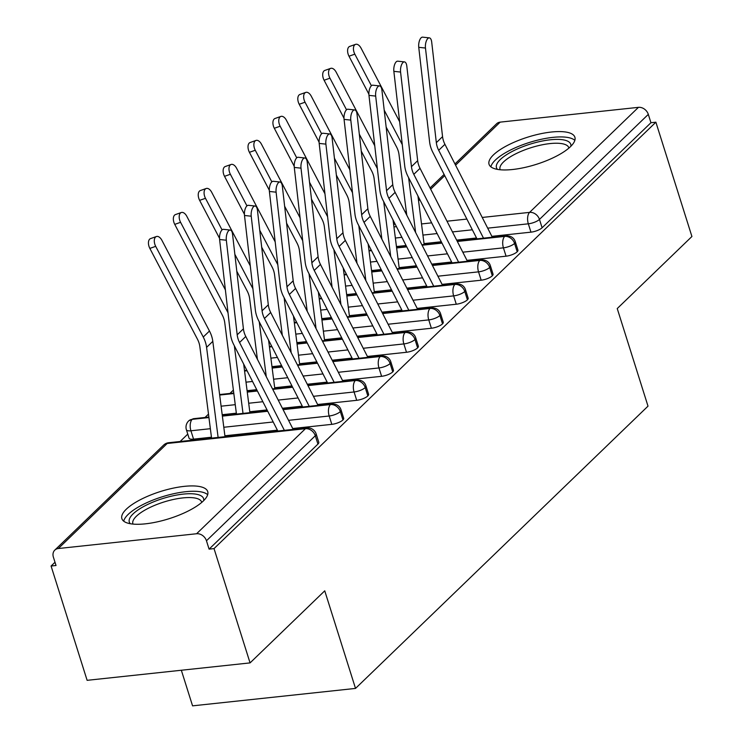 <?xml version="1.0" encoding="UTF-8"?>
<svg xmlns="http://www.w3.org/2000/svg" width="743" height="743" viewBox="0 0 743 743"><rect width="100%" height="100%" fill="white"/><g stroke="black" fill="none" stroke-linecap="round" stroke-linejoin="round"><path stroke-width="1.11" d="M570.485 146.65A44.998 14.256 162.5 0 1 524.084 167.612A44.998 14.256 162.5 0 1 489.052 164.305A44.998 14.256 162.5 0 1 493.454 154.888A44.998 14.256 162.5 0 1 539.845 133.926A44.998 14.256 162.5 0 1 574.887 137.232A44.998 14.256 162.5 0 1 570.485 146.65M203.313 500.986A44.998 14.256 162.5 0 1 156.912 521.939A44.998 14.256 162.5 0 1 121.871 518.633A44.998 14.256 162.5 0 1 126.282 509.224A44.998 14.256 162.5 0 1 172.673 488.262A44.998 14.256 162.5 0 1 207.715 491.569A44.998 14.256 162.5 0 1 203.313 500.986M454.948 163.962L496.63 123.728A8.656 6.928 46 0 1 500.178 122.131L638.441 107.345A8.656 6.928 46 0 1 648.314 114.376L650.942 122.725L655.883 122.196L691.919 236.497L617.238 308.559L648.007 406.152L355.516 688.417L324.747 590.824L250.066 662.895L87.117 680.328L51.081 566.027L56.022 565.497L53.385 557.148A8.656 6.928 -134 0 1 54.787 550.126L163.627 445.094A8.656 6.928 -134 0 1 167.166 443.487L58.325 548.529A8.656 6.928 -134 0 0 54.787 550.126M233.386 390.094L229.921 393.446M208.495 414.12L205.031 417.464M187.765 434.116L180.131 441.491M54.991 562.256L51.081 566.027M181.338 670.242L192.567 705.85L355.516 688.417M196.589 533.743L305.429 428.702A8.656 6.928 -134 0 1 315.301 435.742A8.656 2.74 -17.5 0 0 316.156 433.931L318.784 442.28A8.656 2.74 162.5 0 1 317.939 444.091L315.301 435.742L206.461 540.774A8.656 6.928 -134 0 0 196.589 533.743L58.325 548.529M317.939 444.091L209.089 549.133L214.03 548.603L250.066 662.895M206.461 540.774L209.089 549.133M655.883 122.196L214.03 548.603M396.446 246.546L406.077 245.515M424.039 243.602L441.296 241.754M456.648 240.11L476.523 237.983M491.866 236.339L530.957 232.16L528.329 223.81L487.696 228.157M650.942 122.725L542.102 227.767A8.656 2.74 162.5 0 1 530.957 232.16M457.335 241.466L504.701 236.404A8.656 6.928 46 0 1 514.574 243.435A8.656 2.74 -17.5 0 0 515.298 241.744L517.936 250.094A8.656 2.74 162.5 0 1 517.202 251.784A8.656 2.74 162.5 0 1 506.067 256.186L503.429 247.837L462.805 252.183M371.556 270.573L381.178 269.542M399.149 267.619L416.405 265.771M431.748 264.136L451.633 262.01M466.976 260.366L506.067 256.186M432.445 265.492L479.802 260.421A8.656 6.928 46 0 1 489.683 267.461A8.656 2.74 -17.5 0 0 490.408 265.771L493.036 274.121A8.656 2.74 162.5 0 1 492.312 275.811A8.656 2.74 162.5 0 1 481.176 280.204L478.538 271.854L437.906 276.201M346.656 294.59L356.287 293.569M374.249 291.646L391.515 289.798M406.858 288.154L426.733 286.027M442.085 284.383L481.176 280.204M407.554 289.51L454.911 284.448A8.656 6.928 46 0 1 464.784 291.479A8.656 2.74 -17.5 0 0 465.517 289.789L468.146 298.147A8.656 2.74 162.5 0 1 467.421 299.838A8.656 2.74 162.5 0 1 456.276 304.231L453.648 295.881L413.015 300.228M321.765 318.617L331.397 317.586M349.359 315.664L366.615 313.815M381.967 312.181L401.842 310.054M417.194 308.41L456.276 304.231M382.654 313.537L430.021 308.466A8.656 6.928 46 0 1 439.893 315.506A8.656 2.74 -17.5 0 0 440.618 313.815L443.255 322.165A8.656 2.74 162.5 0 1 442.531 323.855A8.656 2.74 162.5 0 1 431.386 328.248L428.757 319.899L388.125 324.245M296.875 342.644L306.497 341.613M324.468 339.69L341.724 337.842M357.077 336.198L376.952 334.071M392.295 332.437L431.386 328.248M357.764 337.554L405.13 332.493A8.656 6.928 46 0 1 415.003 339.532A8.656 2.74 -17.5 0 0 415.727 337.842L418.365 346.192A8.656 2.74 162.5 0 1 417.631 347.882A8.656 2.74 162.5 0 1 406.495 352.275L403.858 343.925L363.225 348.272M271.984 366.661L281.606 365.63M299.568 363.708L316.834 361.869M332.177 360.225L352.061 358.098M367.404 356.454L406.495 352.275M332.873 361.581L380.23 356.519A8.656 6.928 46 0 1 390.112 363.55A8.656 2.74 -17.5 0 0 390.837 361.86L393.465 370.209A8.656 2.74 162.5 0 1 392.741 371.899A8.656 2.74 162.5 0 1 381.605 376.302L378.967 367.943L338.334 372.289M247.085 390.688L256.716 389.657M274.678 387.735L291.943 385.886M307.286 384.242L327.161 382.116M342.514 380.481L381.605 376.302M307.983 385.608L355.34 380.537A8.656 6.928 46 0 1 365.212 387.577A8.656 2.74 -17.5 0 0 365.946 385.886L368.574 394.236A8.656 2.74 162.5 0 1 367.85 395.926A8.656 2.74 162.5 0 1 356.705 400.319L354.077 391.97L313.444 396.316M222.194 414.705L236.348 413.192M249.787 411.752L267.043 409.913M282.396 408.269L302.271 406.142M317.614 404.498L356.705 400.319M193.552 439.132A8.656 2.74 162.5 0 1 189.038 438.129L186.4 429.779A8.656 2.74 162.5 0 0 190.923 430.782L193.552 439.132L211.458 437.218M283.083 409.625L330.449 404.564A8.656 6.928 46 0 1 340.322 411.594A8.656 2.74 -17.5 0 0 341.046 409.904L343.684 418.253A8.656 2.74 162.5 0 1 342.96 419.944A8.656 2.74 162.5 0 1 331.815 424.346L329.186 415.996L288.553 420.334M224.897 435.779L277.38 430.169M292.723 428.525L331.815 424.346M341.046 409.904C339.792 405.975 336.737 403.969 331.87 403.895A8.656 4.402 -96.1 0 0 330.449 404.564A8.656 4.402 -96.1 0 0 329.186 415.996A8.656 2.74 -17.5 0 0 340.322 411.594L342.96 419.944M186.4 429.779A8.656 8.656 0 0 1 188.648 420.947A8.656 6.928 46 0 1 188.871 420.742A8.656 6.928 46 0 1 192.186 419.349L208.941 417.557M222.38 416.117L267.74 411.269M365.946 385.886C364.683 381.948 361.627 379.952 356.761 379.877A8.656 4.402 -96.1 0 0 355.34 380.537A8.656 4.402 -96.1 0 0 354.077 391.97A8.656 2.74 -17.5 0 0 365.212 387.577L367.85 395.926M219.677 395.044L233.831 393.53M247.27 392.1L257.403 391.013M272.755 389.369L292.631 387.242M390.837 361.86C389.583 357.931 386.518 355.925 381.651 355.851A8.656 4.402 -96.1 0 0 380.23 356.519A8.656 4.402 -96.1 0 0 378.967 367.943A8.656 2.74 -17.5 0 0 390.112 363.55L392.741 371.899M244.568 371.026L247.075 370.757M272.161 368.073L282.303 366.986M297.646 365.352L317.521 363.225M415.727 337.842C414.473 333.904 411.408 331.898 406.551 331.833A8.656 4.402 -96.1 0 0 405.13 332.493A8.656 4.402 -96.1 0 0 403.858 343.925A8.656 2.74 -17.5 0 0 415.003 339.532L417.631 347.882M269.468 347L271.966 346.73M297.051 344.055L307.193 342.969M322.536 341.325L342.421 339.198M440.618 313.815C439.364 309.877 436.308 307.881 431.442 307.806A8.656 4.402 -96.1 0 0 430.021 308.466A8.656 4.402 -96.1 0 0 428.757 319.899A8.656 2.74 -17.5 0 0 439.893 315.506L442.531 323.855M294.358 322.982L296.866 322.713M321.951 320.029L332.084 318.942M347.436 317.307L367.311 315.181M465.517 289.789C464.254 285.86 461.199 283.854 456.332 283.789A8.656 4.402 -96.1 0 0 454.911 284.448A8.656 4.402 -96.1 0 0 453.648 295.881A8.656 2.74 -17.5 0 0 464.784 291.479L467.421 299.838M319.249 298.955L321.756 298.686M346.842 296.002L356.984 294.925M372.327 293.281L392.202 291.154M490.408 265.771C489.154 261.833 486.089 259.836 481.232 259.762A8.656 4.402 -96.1 0 0 479.802 260.421A8.656 4.402 -96.1 0 0 478.538 271.854A8.656 2.74 -17.5 0 0 489.683 267.461L492.312 275.811M344.139 274.938L346.647 274.669M371.732 271.984L381.874 270.898M397.217 269.254L417.102 267.136M515.298 241.744C514.045 237.816 510.98 235.81 506.122 235.745A8.656 4.402 -96.1 0 0 504.701 236.404A8.656 4.402 -96.1 0 0 503.429 247.837A8.656 2.74 -17.5 0 0 514.574 243.435L517.202 251.784M369.039 250.911L371.537 250.642M396.623 247.958L406.765 246.88M422.108 245.236L441.992 243.11M293.169 429.398L245.775 336.486A21.343 17.08 46 0 1 243.416 328.824L232.55 234.221A7.216 3.121 96.1 0 0 230.2 230.051A7.216 3.121 96.1 0 0 226.327 240.221L219.603 239.506A7.216 3.121 -83.9 0 1 223.485 229.327L230.2 230.051M284.365 430.346L239.552 342.495A21.343 17.08 46 0 1 237.193 334.833L226.327 240.221M219.603 239.506L230.469 334.118A28.847 23.089 -134 0 0 233.664 344.464L277.826 431.042M211.569 438.129L199.867 346.74A21.343 17.08 -134 0 0 197.406 339.087L149.845 248.403A7.216 4.059 -109.4 0 1 150.56 238.596L156.401 236.534A7.216 4.059 70.6 0 0 155.696 246.342L203.248 337.025A28.847 23.089 46 0 1 206.582 347.362L218.117 437.432M225.008 436.689L212.804 341.362A28.847 23.089 46 0 0 209.47 331.016L161.918 240.333A7.216 4.059 70.6 0 0 156.401 236.534M318.06 405.372L270.675 312.469A21.343 17.08 46 0 1 268.307 304.806L257.44 210.195A7.216 3.121 96.1 0 0 255.1 206.025A7.216 3.121 96.1 0 0 251.218 216.204L244.493 215.479A7.216 3.121 -83.9 0 1 248.376 205.309L255.1 206.025M309.255 406.319L264.452 318.468A21.343 17.08 46 0 1 262.084 310.806L251.218 216.204M244.493 215.479L255.36 310.091A28.847 23.089 -134 0 0 258.555 320.447L302.717 407.015M342.96 381.354L295.565 288.442A21.343 17.08 46 0 1 293.197 280.78L282.331 186.168A7.216 3.121 96.1 0 0 279.99 182.007A7.216 3.121 96.1 0 0 276.108 192.177L269.393 191.462A7.216 3.121 -83.9 0 1 273.266 181.283L279.99 182.007M334.155 382.292L289.343 294.451A21.343 17.08 46 0 1 286.974 286.789L276.108 192.177M269.393 191.462L280.26 286.074A28.847 23.089 -134 0 0 283.454 296.42L327.607 382.998M367.85 357.327L320.456 264.424A21.343 17.08 46 0 1 318.097 256.762L307.231 162.15A7.216 3.121 96.1 0 0 304.881 157.98A7.216 3.121 96.1 0 0 301.008 168.15L294.284 167.435A7.216 3.121 -83.9 0 1 298.157 157.265L304.881 157.98M359.045 358.275L314.233 270.424A21.343 17.08 46 0 1 311.865 262.762L301.008 168.15M294.284 167.435L305.15 262.047A28.847 23.089 -134 0 0 308.345 272.402L352.507 358.971M392.741 333.31L345.346 240.398A21.343 17.08 46 0 1 342.987 232.735L332.121 138.124A7.216 3.121 96.1 0 0 329.771 133.954A7.216 3.121 96.1 0 0 325.898 144.133L319.174 143.418A7.216 3.121 -83.9 0 1 323.056 133.238L329.771 133.954M383.936 334.248L339.124 246.407A21.343 17.08 46 0 1 336.765 238.744L325.898 144.133M319.174 143.418L330.041 238.02A28.847 23.089 -134 0 0 333.236 248.376L377.398 334.954M236.46 414.102L224.757 322.713A21.343 17.08 -134 0 0 222.296 315.069L174.744 224.377A7.216 4.059 -109.4 0 1 175.45 214.578L181.301 212.517A7.216 4.059 70.6 0 0 180.586 222.315L228.017 312.757M225.389 289.881L186.809 216.315A7.216 4.059 70.6 0 0 181.301 212.517M234.351 345.811L243.007 413.405M243.685 364.107L249.899 412.662M219.519 238.28L199.635 200.359A7.216 4.059 -109.4 0 1 200.35 190.552L206.192 188.49A7.216 4.059 70.6 0 0 205.477 198.297L222.055 229.903M250.28 265.855L211.699 192.288A7.216 4.059 70.6 0 0 206.192 188.49M257.412 359.306L249.657 298.695A21.343 17.08 -134 0 0 247.196 291.042L236.794 271.223M234.853 254.31L252.908 288.739M259.242 321.784L266.273 376.655M268.576 340.09L274.799 388.645M244.41 214.253L224.525 176.332A7.216 4.059 -109.4 0 1 225.24 166.534L231.082 164.472A7.216 4.059 70.6 0 0 230.376 174.271L246.945 205.876M275.17 241.828L236.599 168.271A7.216 4.059 70.6 0 0 231.082 164.472M282.312 335.279L274.548 274.669A21.343 17.08 -134 0 0 272.087 267.016L261.694 247.196M259.753 230.293L277.798 264.712M284.132 297.767L291.163 352.637M293.476 316.063L299.689 364.618M269.31 190.227L249.416 152.315A7.216 4.059 -109.4 0 1 250.131 142.507L255.973 140.446A7.216 4.059 70.6 0 0 255.267 150.253L271.836 181.859M300.07 217.81L261.49 144.244A7.216 4.059 70.6 0 0 255.973 140.446M307.203 311.261L299.438 250.651A21.343 17.08 -134 0 0 296.977 242.998L286.584 223.179M284.643 206.266L302.698 240.695M309.032 273.74L316.054 328.61M318.366 292.045L324.58 340.6M130.331 523.731A38.942 12.343 162.5 0 1 133.108 513.887A38.942 12.343 162.5 0 1 176.11 495.172A38.942 12.343 162.5 0 1 203.703 500.596M201.734 502.407A36.063 11.424 -17.5 0 0 201.65 502.092A36.063 11.424 -17.5 0 0 173.574 499.435A36.063 11.424 -17.5 0 0 136.396 516.227A36.063 11.424 -17.5 0 0 132.876 523.778A36.063 11.424 -17.5 0 0 132.988 524.084M207.668 494.699A44.71 14.163 -17.5 0 0 170.509 494.466A44.71 14.163 -17.5 0 0 128.167 514.416A44.71 14.163 -17.5 0 0 123.709 521.168M497.504 169.395A38.942 12.343 162.5 0 1 500.28 159.55A38.942 12.343 162.5 0 1 543.291 140.836A38.942 12.343 162.5 0 1 570.875 146.26M568.906 148.071A36.063 11.424 -17.5 0 0 568.822 147.755A36.063 11.424 -17.5 0 0 540.746 145.108A36.063 11.424 -17.5 0 0 503.578 161.9A36.063 11.424 -17.5 0 0 500.048 169.441A36.063 11.424 -17.5 0 0 500.16 169.748M574.841 140.371A44.71 14.163 -17.5 0 0 537.681 140.13A44.71 14.163 -17.5 0 0 495.34 160.079A44.71 14.163 -17.5 0 0 490.882 166.841M417.64 309.283L370.246 216.371A21.343 17.08 46 0 1 367.878 208.718L357.011 114.106A7.216 3.121 96.1 0 0 354.671 109.936A7.216 3.121 96.1 0 0 350.789 120.106L344.065 119.391A7.216 3.121 -83.9 0 1 347.947 109.221L354.671 109.936M408.826 310.23L364.024 222.38A21.343 17.08 46 0 1 361.655 214.718L350.789 120.106M344.065 119.391L354.931 214.003A28.847 23.089 -134 0 0 358.126 224.358L402.288 310.927M294.2 166.209L274.316 128.288A7.216 4.059 -109.4 0 1 275.021 118.49L280.873 116.428A7.216 4.059 70.6 0 0 280.157 126.226L296.736 157.832M324.96 193.784L286.38 120.217A7.216 4.059 70.6 0 0 280.873 116.428M332.093 287.235L324.338 226.624A21.343 17.08 -134 0 0 321.868 218.971L311.475 199.152M309.534 182.249L327.589 216.668M333.923 249.722L340.944 304.593M343.257 268.019L349.479 316.574M442.531 285.266L395.137 192.353A21.343 17.08 46 0 1 392.768 184.691L381.902 90.079A7.216 3.121 96.1 0 0 379.562 85.909A7.216 3.121 96.1 0 0 375.679 96.088L368.965 95.373A7.216 3.121 -83.9 0 1 372.837 85.194L379.562 85.909M433.726 286.204L388.914 198.362A21.343 17.08 46 0 1 386.546 190.7L375.679 96.088M368.965 95.373L379.831 189.976A28.847 23.089 -134 0 0 383.026 200.331L427.179 286.9M319.091 142.182L299.206 104.271A7.216 4.059 -109.4 0 1 299.921 94.463L305.763 92.401A7.216 4.059 70.6 0 0 305.048 102.209L321.626 133.814M349.851 169.766L311.271 96.2A7.216 4.059 70.6 0 0 305.763 92.401M356.993 263.217L349.229 202.607A21.343 17.08 -134 0 0 346.767 194.954L336.375 175.134M334.424 158.222L352.479 192.651M358.813 225.696L365.844 280.566M368.147 244.001L374.37 292.556M467.421 261.239L420.027 168.327A21.343 17.08 46 0 1 417.668 160.664L406.802 66.062A7.216 3.121 96.1 0 0 404.452 61.892A7.216 3.121 96.1 0 0 400.579 72.062L393.855 71.347A7.216 3.121 -83.9 0 1 397.737 61.177L404.452 61.892M458.617 262.186L413.805 174.336A21.343 17.08 46 0 1 411.446 166.673L400.579 72.062M393.855 71.347L404.721 165.958A28.847 23.089 -134 0 0 407.916 176.314L452.078 262.883M343.981 118.165L324.097 80.244A7.216 4.059 -109.4 0 1 324.812 70.436L330.654 68.375A7.216 4.059 70.6 0 0 329.948 78.182L346.517 109.788M374.751 145.739L336.17 72.173A7.216 4.059 70.6 0 0 330.654 68.375M381.883 239.19L374.119 178.58A21.343 17.08 -134 0 0 371.658 170.927L361.265 151.108M359.324 134.204L377.379 168.624M383.704 201.678L390.734 256.549M393.047 219.974L399.26 268.529M492.312 237.221L444.927 144.309A21.343 17.08 46 0 1 442.559 136.647L431.692 42.035A7.216 3.121 96.1 0 0 429.343 37.865A7.216 3.121 96.1 0 0 425.47 48.044L418.746 47.32A7.216 3.121 -83.9 0 1 422.628 37.15L429.343 37.865M483.507 238.159L438.695 150.309A21.343 17.08 46 0 1 436.336 142.656L425.47 48.044M418.746 47.32L429.612 141.932A28.847 23.089 -134 0 0 432.807 152.287L476.969 238.856M368.881 94.138L348.996 56.217A7.216 4.059 -109.4 0 1 349.702 46.419L355.553 44.357A7.216 4.059 70.6 0 0 354.838 54.155L371.407 85.761M399.641 121.722L361.061 48.156A7.216 4.059 70.6 0 0 355.553 44.357M406.774 215.164L399.01 154.553A21.343 17.08 -134 0 0 396.548 146.91L386.156 127.09M384.215 110.178L402.269 144.606M408.604 177.651L415.625 232.522M417.938 195.957L424.151 244.512M316.156 433.931A8.656 8.656 0 0 0 306.98 427.922A8.656 4.402 -96.1 0 0 305.429 428.702L167.166 443.487A8.656 4.402 -96.1 0 1 168.717 442.717A8.656 8.656 0 0 0 163.627 445.094M500.178 122.131L455.57 165.178M444.723 175.645L430.671 189.196M419.832 199.663L418.569 200.879M406.44 212.582L405.78 213.222M394.932 223.689L393.679 224.906M393.929 226.894L396.437 226.624M421.522 223.94L431.655 222.854M447.007 221.21L466.883 219.083M482.226 217.448L529.592 212.377L638.441 107.345M648.314 114.376L539.464 219.417L542.102 227.767M529.592 212.377A8.656 6.928 46 0 1 539.464 219.417A8.656 2.74 -17.5 0 1 528.329 223.81A8.656 4.402 -96.1 0 1 529.592 212.377M273.201 421.978L223.801 427.262M210.362 428.702L190.923 430.782A8.656 4.402 -96.1 0 1 192.186 419.349A8.656 4.402 -96.1 0 1 193.607 418.69L208.876 417.055M298.092 397.96L278.216 400.087M262.873 401.722L248.691 403.245M235.262 404.675L221.108 406.189M322.991 373.933L303.107 376.06M287.764 377.704L273.591 379.218M252.536 381.465L245.998 382.171M347.882 349.916L328.007 352.033M312.654 353.677L298.482 355.191M277.436 357.448L270.889 358.145M372.772 325.889L352.897 328.016M337.554 329.66L323.372 331.174M302.327 333.421L295.779 334.127M397.672 301.862L377.788 303.989M362.445 305.633L348.272 307.147M327.217 309.404L320.679 310.1M422.563 277.845L402.687 279.972M387.335 281.616L373.162 283.129M352.108 285.377L345.569 286.083M447.453 253.818L427.578 255.945M412.226 257.589L398.053 259.103M377.007 261.36L370.46 262.056M472.344 229.801L452.468 231.927M437.125 233.562L422.943 235.085M401.898 237.333L395.36 238.029M239.552 342.495L245.775 336.486M237.193 334.833L243.416 328.824M155.696 246.342L149.845 248.403M209.47 331.016L203.248 337.025M212.804 341.362L206.582 347.362M264.452 318.468L270.675 312.469M262.084 310.806L268.307 304.806M289.343 294.451L295.565 288.442M286.974 286.789L293.197 280.78M314.233 270.424L320.456 264.424M311.865 262.762L318.097 256.762M339.124 246.407L345.346 240.398M336.765 238.744L342.987 232.735M180.586 222.315L174.744 224.377M205.477 198.297L199.635 200.359M230.376 174.271L224.525 176.332M255.267 150.253L249.416 152.315M364.024 222.38L370.246 216.371M361.655 214.718L367.878 208.718M280.157 126.226L274.316 128.288M388.914 198.362L395.137 192.353M386.546 190.7L392.768 184.691M305.048 102.209L299.206 104.271M413.805 174.336L420.027 168.327M411.446 166.673L417.668 160.664M329.948 78.182L324.097 80.244M438.695 150.309L444.927 144.309M436.336 142.656L442.559 136.647M354.838 54.155L348.996 56.217M393.465 223.29L394.319 222.473M405.158 212.006L406.235 210.966M418.365 199.263L419.21 198.446M430.058 187.979L444.1 174.429M306.98 427.922L168.717 442.717M222.315 415.616L267.489 410.786M282.842 409.142L331.87 403.895M193.607 418.69L188.871 420.742M219.612 394.542L233.766 393.028M247.205 391.598L257.162 390.53M272.505 388.886L292.389 386.759M307.732 385.125L356.761 379.877M244.503 370.525L246.825 370.274M272.096 367.571L282.052 366.503M297.404 364.869L317.28 362.742M332.623 361.098L381.651 355.851M269.403 346.498L271.724 346.257M296.986 343.554L306.943 342.486M322.295 340.842L342.17 338.715M357.522 337.071L406.551 331.833M294.293 322.481L296.615 322.23M321.886 319.527L331.842 318.459M347.185 316.824L367.061 314.698M382.413 313.054L431.442 307.806M319.184 298.454L321.505 298.203M346.777 295.5L356.733 294.442M372.076 292.798L391.96 290.671M407.303 289.027L456.332 283.789M344.074 274.436L346.405 274.186M371.667 271.483L381.623 270.415M396.976 268.771L416.851 266.653M432.194 265.01L481.232 259.762M368.974 250.41L371.296 250.159M396.567 247.456L406.523 246.397M421.866 244.753L441.741 242.627M457.094 240.983L506.122 235.745"/></g></svg>
